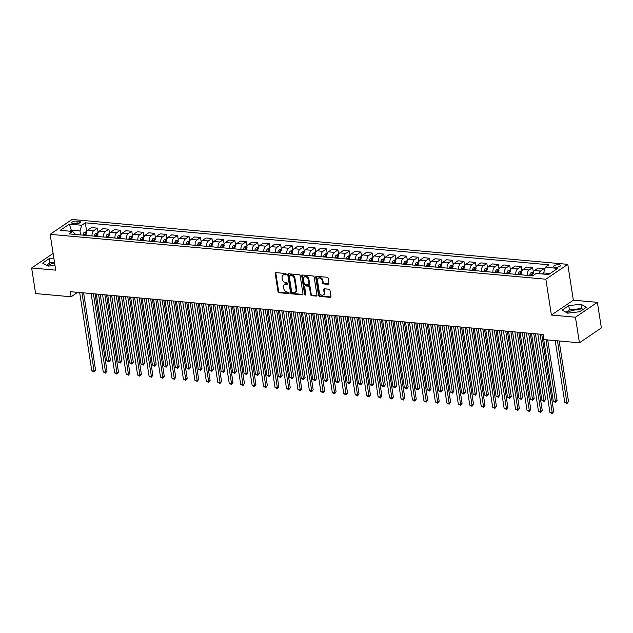 <?xml version="1.0" encoding="UTF-8"?>
<svg xmlns="http://www.w3.org/2000/svg" width="633" height="633" viewBox="0 0 633 633"><rect width="100%" height="100%" fill="white"/><g stroke="black" fill="none" stroke-linecap="round" stroke-linejoin="round"><path stroke-width="0.95" d="M286.258 274.255A0.76 0.578 -124.1 0 0 285.515 273.496L275.964 272.625A1.084 0.823 -124.1 0 0 275.22 273.551L278.022 291.639A1.084 0.823 -124.1 0 0 279.074 292.723L288.632 293.585A0.76 0.578 -124.1 0 0 288.411 292.177L287.176 292.066A3.466 2.635 -124.1 0 1 283.798 288.593L283.568 287.089A3.466 2.635 -124.1 0 1 284.502 284.478A3.466 2.635 -124.1 0 1 285.942 284.13L287.184 284.241A0.76 0.578 -124.1 0 0 286.963 282.84L285.728 282.722A3.466 2.635 -124.1 0 1 282.35 279.248L282.12 277.745A3.466 2.635 -124.1 0 1 283.054 275.133A3.466 2.635 -124.1 0 1 284.502 274.785L285.736 274.896A0.76 0.578 -124.1 0 0 286.258 274.255M581.901 310.32A8.601 2.951 -8.8 0 0 579.567 309.853A8.601 2.951 -8.8 0 0 567.128 312.868M558.979 264.689A3.529 1.211 -8.8 0 0 555.331 265.156A3.529 1.211 -8.8 0 0 553.59 266.517A3.529 1.211 -8.8 0 0 555.181 267.261A3.529 1.211 -8.8 0 0 558.828 266.794A3.529 1.211 -8.8 0 0 560.569 265.433A3.529 1.211 -8.8 0 0 558.979 264.689M47.61 265.828A8.601 2.951 171.2 0 1 54.604 263.091M328.187 284.344A1.084 0.823 -124.1 0 0 328.931 283.418L328.147 278.346A1.084 0.823 -124.1 0 0 327.095 277.254L316.476 276.297A1.084 0.823 -124.1 0 0 315.732 277.222L318.534 295.302A1.084 0.823 -124.1 0 0 319.594 296.394L330.204 297.352A1.084 0.823 -124.1 0 0 330.948 296.426L329.999 290.302A1.084 0.823 -124.1 0 0 328.946 289.21L324.405 288.798A1.084 0.823 -124.1 0 0 323.661 289.724L324.128 292.762A2.896 2.2 -124.1 0 1 323.344 294.946A2.896 2.2 -124.1 0 1 320.915 294.788A2.896 2.2 -124.1 0 1 319.317 292.327L317.473 280.419A2.896 2.2 -124.1 0 1 318.257 278.243A2.896 2.2 -124.1 0 1 320.686 278.393A2.896 2.2 -124.1 0 1 322.284 280.862L322.593 282.84A1.084 0.823 -124.1 0 0 323.645 283.932L328.187 284.344L328.78 283.94A1.084 0.823 -124.1 0 0 328.875 283.94M551.398 315.044L575.452 317.22L579.417 342.809L601.35 327.941L597.386 302.352L573.34 300.177L567.793 264.349L545.852 279.216L551.398 315.044L573.34 300.177M53.117 253.437L31.65 267.981L55.704 270.156L50.157 234.329L545.852 279.216M31.65 267.981L35.614 293.57L71.118 296.782L77.685 292.335M579.417 342.809L543.905 339.597L543.114 334.477L70.326 291.671L71.118 296.782M300.177 275.814A1.084 0.823 -124.1 0 0 299.124 274.722L288.506 273.765A1.084 0.823 -124.1 0 0 287.762 274.682L290.563 292.77A1.084 0.823 -124.1 0 0 291.623 293.854L302.234 294.82A1.084 0.823 -124.1 0 0 302.978 293.894L300.177 275.814M302.495 275.031L313.106 275.988A1.084 0.823 -124.1 0 1 314.158 277.08L316.959 295.16A1.084 0.823 -124.1 0 1 316.215 296.086L311.673 295.674A1.084 0.823 -124.1 0 1 310.621 294.59L309.482 287.255A1.084 0.823 -124.1 0 0 308.429 286.163L305.415 285.894A1.084 0.823 -124.1 0 0 304.671 286.82L305.858 294.456A0.76 0.578 -124.1 0 1 304.6 294.337L301.751 275.956A1.084 0.823 -124.1 0 1 302.495 275.031M73.199 223.576L75.208 223.758A3.418 1.171 -8.8 0 0 78.745 223.307A3.418 1.171 -8.8 0 0 80.431 221.985A3.418 1.171 -8.8 0 0 78.888 221.265L76.87 221.083A3.418 1.171 -8.8 0 0 73.341 221.534A3.418 1.171 -8.8 0 0 71.656 222.848A3.418 1.171 -8.8 0 0 73.199 223.576M567.793 264.349L72.091 219.461L50.157 234.329M75.683 234.479L72.589 231.441L69.005 233.878L532.638 275.853L536.222 273.424L548.589 274.548L557.72 268.36L545.353 267.237L548.938 264.808L85.313 222.824L81.72 225.253L79.987 230.958L80.597 234.922M72.589 231.441L60.222 230.325L69.353 224.137L81.72 225.253M575.452 317.22L597.386 302.352M71.466 231.346L71.284 230.167L69.78 231.187M79.987 230.958L71.284 230.167L69.353 224.137M550.093 273.527L543.612 272.942L543.794 274.113M86.674 231.638L85.313 222.824M98.131 232.675L97.427 228.165L91.476 227.619L87.884 230.056A4.407 2.429 95.2 0 0 86.104 235.421M109.58 233.712L108.884 229.201L102.926 228.655L99.341 231.092A4.407 2.429 95.2 0 0 97.561 236.457M121.038 234.748L120.333 230.238L114.383 229.7L110.791 232.129A4.407 2.429 95.2 0 0 109.011 237.502M132.487 235.785L131.791 231.274L125.832 230.736L122.248 233.166A4.407 2.429 95.2 0 0 120.468 238.538M143.944 236.821L143.24 232.311L137.29 231.773L133.698 234.202A4.407 2.429 95.2 0 0 131.917 239.575M155.394 237.858L154.697 233.348L148.739 232.809L145.155 235.239A4.407 2.429 95.2 0 0 143.374 240.611M166.851 238.902L166.147 234.384L160.196 233.846L156.604 236.275A4.407 2.429 95.2 0 0 154.824 241.648M178.3 239.939L177.604 235.421L171.646 234.883L168.061 237.312A4.407 2.429 95.2 0 0 166.281 242.684M189.758 240.975L189.053 236.457L183.103 235.919L179.511 238.348A4.407 2.429 95.2 0 0 177.731 243.721M201.207 242.012L200.511 237.494L194.553 236.956L190.968 239.385A4.407 2.429 95.2 0 0 189.188 244.757M212.664 243.048L211.96 238.53L206.01 237.992L202.418 240.421A4.407 2.429 95.2 0 0 200.637 245.794M224.114 244.085L223.417 239.567L217.459 239.029L213.875 241.458A4.407 2.429 95.2 0 0 212.095 246.83M235.571 245.121L234.867 240.603L228.917 240.065L225.324 242.494A4.407 2.429 95.2 0 0 223.544 247.867M247.02 246.158L246.324 241.64L240.366 241.102L236.782 243.539A4.407 2.429 95.2 0 0 235.001 248.904M258.478 247.194L257.773 242.684L251.823 242.138L248.231 244.575A4.407 2.429 95.2 0 0 246.451 249.94M269.927 248.231L269.231 243.721L263.273 243.175L259.688 245.612A4.407 2.429 95.2 0 0 257.908 250.977M281.384 249.267L280.68 244.757L274.722 244.219L271.138 246.648A4.407 2.429 95.2 0 0 269.357 252.021M292.834 250.304L292.137 245.794L286.179 245.256L282.595 247.685A4.407 2.429 95.2 0 0 280.815 253.058M304.291 251.341L303.587 246.83L297.629 246.292L294.044 248.722A4.407 2.429 95.2 0 0 292.264 254.094M315.74 252.377L315.044 247.867L309.086 247.329L305.502 249.758A4.407 2.429 95.2 0 0 303.721 255.131M326.873 254.316L324.832 254.134L327.174 253.453L326.493 248.904L320.535 248.365L316.951 250.795A4.407 2.429 95.2 0 0 315.171 256.167M338.647 254.458L337.951 249.94L331.993 249.402L328.408 251.831A4.407 2.429 95.2 0 0 326.628 257.204M350.096 255.495L349.4 250.977L343.442 250.439L339.858 252.868A4.407 2.429 95.2 0 0 338.077 258.24M361.554 256.531L360.857 252.013L354.899 251.475L351.315 253.904A4.407 2.429 95.2 0 0 349.535 259.277M373.003 257.568L372.307 253.05L366.349 252.512L362.764 254.941A4.407 2.429 95.2 0 0 360.984 260.313M384.46 258.604L383.764 254.086L377.806 253.548L374.222 255.977A4.407 2.429 95.2 0 0 372.441 261.35M395.91 259.641L395.214 255.123L389.255 254.585L385.671 257.014A4.407 2.429 95.2 0 0 383.891 262.386M407.367 260.677L406.671 256.159L400.713 255.621L397.128 258.058A4.407 2.429 95.2 0 0 395.348 263.423M418.817 261.714L418.12 257.204L412.162 256.658L408.578 259.095A4.407 2.429 95.2 0 0 406.797 264.459M430.274 262.75L429.578 258.24L423.619 257.694L420.035 260.131A4.407 2.429 95.2 0 0 418.255 265.496M441.723 263.787L441.027 259.277L435.069 258.739L431.484 261.168A4.407 2.429 95.2 0 0 429.704 266.533M453.181 264.823L452.484 260.313L446.526 259.775L442.942 262.204A4.407 2.429 95.2 0 0 441.161 267.577M464.63 265.86L463.934 261.35L457.975 260.812L454.391 263.241A4.407 2.429 95.2 0 0 452.611 268.614M476.087 266.897L475.391 262.386L469.433 261.848L465.848 264.277A4.407 2.429 95.2 0 0 464.068 269.65M487.22 268.835L485.179 268.653L487.521 267.973L486.84 263.423L480.882 262.885L477.298 265.314A4.407 2.429 95.2 0 0 475.518 270.687M498.994 268.978L498.298 264.459L492.339 263.921L488.755 266.351A4.407 2.429 95.2 0 0 486.975 271.723M510.443 270.014L509.747 265.496L503.789 264.958L500.205 267.387A4.407 2.429 95.2 0 0 498.424 272.76M521.901 271.051L521.204 266.533L515.246 265.995L511.662 268.424A4.407 2.429 95.2 0 0 509.881 273.796M533.35 272.087L532.654 267.569L526.696 267.031L523.111 269.46A4.407 2.429 95.2 0 0 521.331 274.833M544.388 270.41L544.111 268.606L538.153 268.068L534.568 270.497A4.407 2.429 95.2 0 0 532.772 275.766M97.427 228.165L93.842 230.594A4.407 2.429 95.2 0 0 92.062 235.967M108.884 229.201L105.292 231.631A4.407 2.429 95.2 0 0 103.511 237.003M120.333 230.238L116.749 232.667A4.407 2.429 95.2 0 0 114.969 238.04M131.791 231.274L128.198 233.704A4.407 2.429 95.2 0 0 126.418 239.076M143.24 232.311L139.656 234.74A4.407 2.429 95.2 0 0 137.875 240.113M154.697 233.348L151.105 235.777A4.407 2.429 95.2 0 0 149.325 241.149M166.147 234.384L162.562 236.813A4.407 2.429 95.2 0 0 160.782 242.186M177.604 235.421L174.012 237.85A4.407 2.429 95.2 0 0 172.231 243.222M189.053 236.457L185.469 238.886A4.407 2.429 95.2 0 0 183.689 244.259M200.511 237.494L196.918 239.923A4.407 2.429 95.2 0 0 195.138 245.295M211.96 238.53L208.376 240.959A4.407 2.429 95.2 0 0 206.595 246.332M223.417 239.567L219.825 242.004A4.407 2.429 95.2 0 0 218.045 247.368M234.867 240.603L231.282 243.04A4.407 2.429 95.2 0 0 229.502 248.405M246.324 241.64L242.732 244.077A4.407 2.429 95.2 0 0 240.951 249.442M257.773 242.684L254.189 245.113A4.407 2.429 95.2 0 0 252.409 250.486M269.231 243.721L265.638 246.15A4.407 2.429 95.2 0 0 263.858 251.523M280.68 244.757L277.096 247.186A4.407 2.429 95.2 0 0 275.315 252.559M292.137 245.794L288.545 248.223A4.407 2.429 95.2 0 0 286.765 253.596M303.587 246.83L300.002 249.26A4.407 2.429 95.2 0 0 298.222 254.632M315.044 247.867L311.452 250.296A4.407 2.429 95.2 0 0 309.672 255.669M326.493 248.904L322.909 251.333A4.407 2.429 95.2 0 0 321.129 256.705M337.951 249.94L334.359 252.369A4.407 2.429 95.2 0 0 332.578 257.742M349.4 250.977L345.816 253.406A4.407 2.429 95.2 0 0 344.036 258.778M360.857 252.013L357.265 254.442A4.407 2.429 95.2 0 0 355.485 259.815M372.307 253.05L368.723 255.479A4.407 2.429 95.2 0 0 366.942 260.851M383.764 254.086L380.172 256.523A4.407 2.429 95.2 0 0 378.392 261.888M395.214 255.123L391.629 257.56A4.407 2.429 95.2 0 0 389.849 262.924M406.671 256.159L403.079 258.596A4.407 2.429 95.2 0 0 401.298 263.961M418.12 257.204L414.536 259.633A4.407 2.429 95.2 0 0 412.756 265.005M429.578 258.24L425.985 260.669A4.407 2.429 95.2 0 0 424.205 266.042M441.027 259.277L437.443 261.706A4.407 2.429 95.2 0 0 435.662 267.079M452.484 260.313L448.892 262.742A4.407 2.429 95.2 0 0 447.112 268.115M463.934 261.35L460.349 263.779A4.407 2.429 95.2 0 0 458.569 269.152M475.391 262.386L471.799 264.816A4.407 2.429 95.2 0 0 470.018 270.188M486.84 263.423L483.256 265.852A4.407 2.429 95.2 0 0 481.476 271.225M498.298 264.459L494.705 266.889A4.407 2.429 95.2 0 0 492.925 272.261M509.747 265.496L506.163 267.925A4.407 2.429 95.2 0 0 504.382 273.298M521.204 266.533L517.612 268.962A4.407 2.429 95.2 0 0 515.832 274.334M532.654 267.569L529.069 269.998A4.407 2.429 95.2 0 0 527.289 275.371M544.111 268.606L540.519 271.043A4.407 2.429 95.2 0 0 538.944 273.67M543.612 272.942L545.353 267.237M53.829 258.058L49.216 258.604L42.617 263.083L48.155 266.121L54.952 265.322M586.427 307.25L580.888 304.212L568.743 305.652L562.136 310.13L567.674 313.169L579.82 311.729L586.427 307.25M54.493 262.363L49.888 262.909L46.486 265.211M49.888 262.909L49.216 258.604M583.215 309.426L581.553 308.508L569.407 309.948L566.005 312.251M569.407 309.948L568.743 305.652M581.553 308.508L580.888 304.212M286.258 274.493L285.095 274.382A3.466 2.635 -124.1 0 0 283.647 274.73L283.054 275.133M284.502 284.478L285.095 284.075A3.466 2.635 -124.1 0 1 286.535 283.726L287.699 283.837M275.869 272.625A1.084 0.823 -124.1 0 0 275.814 273.147L278.615 291.235A1.084 0.823 -124.1 0 0 279.667 292.319L289.146 293.182M288.411 273.757A1.084 0.823 -124.1 0 0 288.355 274.287L291.156 292.367A1.084 0.823 -124.1 0 0 292.209 293.459L302.827 294.416A1.084 0.823 -124.1 0 0 302.922 294.416M289.716 275.26A0.76 0.578 -124.1 0 0 289.194 275.909L291.655 291.781A0.76 0.578 -124.1 0 0 292.391 292.541L293.696 292.66A3.466 2.635 -124.1 0 0 295.144 292.311A3.466 2.635 -124.1 0 0 296.078 289.7L294.392 278.852A3.466 2.635 -124.1 0 0 291.022 275.379L289.716 275.26L290.31 274.857A0.76 0.578 -124.1 0 0 289.993 274.936L289.4 275.339M295.144 292.311L295.73 291.908A3.466 2.635 -124.1 0 0 296.671 289.305L296.078 289.7M290.31 274.857L291.615 274.975A3.466 2.635 -124.1 0 1 294.986 278.449L296.671 289.305M304.964 286.005L305.557 285.602A1.084 0.823 -124.1 0 1 306.008 285.491L309.023 285.768A1.084 0.823 -124.1 0 1 310.075 286.852L311.214 294.187A1.084 0.823 -124.1 0 0 312.267 295.271L316.809 295.682A1.084 0.823 -124.1 0 0 316.904 295.69M302.4 275.023A1.084 0.823 -124.1 0 0 302.345 275.553L305.193 293.941A0.76 0.578 -124.1 0 0 305.858 294.685M308.311 279.644A2.896 2.2 -124.1 0 0 306.704 277.183A2.896 2.2 -124.1 0 0 304.275 277.025A2.896 2.2 -124.1 0 0 303.492 279.208L304.141 283.402A1.084 0.823 -124.1 0 0 305.201 284.486L308.216 284.763A1.084 0.823 -124.1 0 0 308.959 283.837L308.311 279.644L308.896 279.24A2.896 2.2 -124.1 0 0 307.298 276.779A2.896 2.2 -124.1 0 0 304.869 276.629L304.275 277.025M308.667 284.652L309.26 284.249A1.084 0.823 -124.1 0 0 309.553 283.434L308.959 283.837M308.896 279.24L309.553 283.434M318.257 278.243L318.85 277.84A2.896 2.2 -124.1 0 1 321.279 277.998A2.896 2.2 -124.1 0 1 322.877 280.459L323.186 282.445A1.084 0.823 -124.1 0 0 324.238 283.529L328.78 283.94M323.344 294.946L323.938 294.543A2.896 2.2 -124.1 0 0 324.721 292.359L324.128 292.762M324.31 288.798A1.084 0.823 -124.1 0 0 324.246 289.321L324.721 292.359M316.381 276.297A1.084 0.823 -124.1 0 0 316.326 276.819L319.127 294.899A1.084 0.823 -124.1 0 0 320.179 295.991L330.798 296.948A1.084 0.823 -124.1 0 0 330.893 296.956M86.658 231.678L84.26 232.374A2.92 1.614 95.2 0 0 83.168 234.463L83.042 235.144M96.271 294.021L106.621 360.834L108.908 361.039L110.387 360.035L100.228 294.377M86.674 233.055L85.574 232.96A2.92 1.614 95.2 0 0 84.909 234.621L84.782 235.302M85.582 235.373L85.661 234.914A1.488 0.823 -84.8 0 1 85.803 234.432L85.574 232.96M85.882 235.405L86.009 234.724A2.92 1.614 -84.8 0 1 86.072 234.424M110.387 360.035L108.868 362.005L98.566 294.226M108.868 362.005L106.621 360.834M81.958 292.723L94.088 371.088L91.793 370.875L79.663 292.517M83.619 292.873L95.567 370.083L94.088 371.088L94.048 372.054L91.793 370.875M95.567 370.083L94.048 372.054M98.107 232.715L95.71 233.411A2.92 1.614 95.2 0 0 94.618 235.508L94.499 236.18M107.729 295.057L118.07 361.87L120.365 362.076L121.845 361.071L111.677 295.413M98.131 234.091L97.031 233.996A2.92 1.614 95.2 0 0 96.358 235.658L96.24 236.338M97.031 236.41L97.118 235.959A1.488 0.823 -84.8 0 1 97.253 235.468L97.031 233.996M97.34 236.441L97.458 235.761A2.92 1.614 -84.8 0 1 97.522 235.46M121.845 361.071L120.325 363.041L110.015 295.263M120.325 363.041L118.07 361.87M109.564 233.751L107.167 234.447A2.92 1.614 95.2 0 0 106.075 236.544L105.948 237.217M119.178 296.094L129.528 362.907L131.814 363.113L133.294 362.108L123.134 296.45M109.58 235.128L108.48 235.033A2.92 1.614 95.2 0 0 107.816 236.702L107.689 237.375M108.488 237.454L108.567 236.995A1.488 0.823 -84.8 0 1 108.71 236.505L108.48 235.033M108.789 237.478L108.916 236.797A2.92 1.614 -84.8 0 1 108.979 236.497M133.294 362.108L131.775 364.078L121.473 296.299M131.775 364.078L129.528 362.907M121.014 234.788L118.616 235.484A2.92 1.614 95.2 0 0 117.524 237.581L117.406 238.261M130.635 297.13L140.977 363.943L143.272 364.149L144.751 363.144L134.584 297.486M121.038 236.172L119.938 236.069A2.92 1.614 95.2 0 0 119.265 237.739L119.146 238.412M119.938 238.491L120.025 238.032A1.488 0.823 -84.8 0 1 120.159 237.541L119.938 236.069M120.246 238.514L120.365 237.834A2.92 1.614 -84.8 0 1 120.428 237.533M144.751 363.144L143.232 365.114L132.922 297.336M143.232 365.114L140.977 363.943M93.407 293.759L105.537 372.125L103.25 371.911L91.12 293.554M95.069 293.91L107.024 371.12L105.537 372.125L105.505 373.09L103.25 371.911M107.024 371.12L105.505 373.09M104.864 294.796L116.994 373.161L114.7 372.948L102.57 294.59M106.526 294.946L118.474 372.157L116.994 373.161L116.955 374.127L114.7 372.948M118.474 372.157L116.955 374.127M116.314 295.833L128.444 374.198L126.157 373.992L114.027 295.627M117.975 295.983L129.931 373.193L128.444 374.198L128.412 375.163L126.157 373.992M129.931 373.193L128.412 375.163M132.471 235.824L130.074 236.52A2.92 1.614 95.2 0 0 128.982 238.617L128.855 239.298M142.085 298.167L152.434 364.98L154.721 365.186L156.201 364.181L146.041 298.523M132.487 237.209L131.387 237.106A2.92 1.614 95.2 0 0 130.722 238.776L130.596 239.456M131.395 239.527L131.474 239.068A1.488 0.823 -84.8 0 1 131.617 238.578L131.387 237.106M131.696 239.551L131.814 238.87A2.92 1.614 -84.8 0 1 131.886 238.57M156.201 364.181L154.681 366.151L144.379 298.372M154.681 366.151L152.434 364.98M127.771 296.869L139.901 375.234L137.606 375.029L125.476 296.663M129.433 297.019L141.381 374.23L139.901 375.234L139.861 376.2L137.606 375.029M141.381 374.23L139.861 376.2M143.92 236.861L141.523 237.557A2.92 1.614 95.2 0 0 140.431 239.654L140.312 240.334M153.542 299.203L163.884 366.016L166.178 366.222L167.658 365.217L157.49 299.559M143.944 238.245L142.844 238.143A2.92 1.614 95.2 0 0 142.172 239.812L142.053 240.493M142.844 240.564L142.931 240.105A1.488 0.823 -84.8 0 1 143.066 239.614L142.844 238.143M143.153 240.587L143.272 239.907A2.92 1.614 -84.8 0 1 143.335 239.606M167.658 365.217L166.139 367.195L155.829 299.409M166.139 367.195L163.884 366.016M155.378 237.897L152.98 238.594A2.92 1.614 95.2 0 0 151.888 240.69L151.762 241.371M164.991 300.24L175.341 367.053L177.628 367.259L179.107 366.254L168.948 300.596M155.394 239.282L154.294 239.179A2.92 1.614 95.2 0 0 153.629 240.849L153.502 241.529M154.302 241.6L154.381 241.141A1.488 0.823 -84.8 0 1 154.523 240.651L154.294 239.179M154.602 241.624L154.721 240.944A2.92 1.614 -84.8 0 1 154.792 240.643M179.107 366.254L177.588 368.232L167.286 300.446M177.588 368.232L175.341 367.053M166.827 238.942L164.43 239.63A2.92 1.614 95.2 0 0 163.338 241.727L163.219 242.407M176.449 301.276L186.79 368.089L189.085 368.295L190.565 367.29L180.397 301.632M166.851 240.318L165.751 240.216A2.92 1.614 95.2 0 0 165.078 241.885L164.96 242.566M165.751 242.637L165.838 242.178A1.488 0.823 -84.8 0 1 165.973 241.687L165.751 240.216M166.06 242.661L166.178 241.98A2.92 1.614 -84.8 0 1 166.242 241.679M190.565 367.29L189.045 369.268L178.735 301.482M189.045 369.268L186.79 368.089M178.284 239.978L175.887 240.667A2.92 1.614 95.2 0 0 174.787 242.763L174.668 243.444M187.898 302.313L198.248 369.126L200.534 369.34L202.014 368.335L191.854 302.669M178.3 241.355L177.2 241.252A2.92 1.614 95.2 0 0 176.536 242.922L176.409 243.602M177.208 243.673L177.287 243.214A1.488 0.823 -84.8 0 1 177.43 242.724L177.2 241.252M177.509 243.697L177.628 243.025A2.92 1.614 -84.8 0 1 177.699 242.716M202.014 368.335L200.495 370.305L190.193 302.519M200.495 370.305L198.248 369.126M189.734 241.015L187.336 241.703A2.92 1.614 95.2 0 0 186.244 243.8L186.126 244.48M199.355 303.349L209.697 370.163L211.992 370.376L213.471 369.371L203.304 303.705M189.758 242.392L188.658 242.289A2.92 1.614 95.2 0 0 187.985 243.958L187.866 244.639M188.658 244.71L188.745 244.251A1.488 0.823 -84.8 0 1 188.879 243.76L188.658 242.289M188.966 244.734L189.085 244.061A2.92 1.614 -84.8 0 1 189.148 243.752M213.471 369.371L211.952 371.342L201.642 303.555M211.952 371.342L209.697 370.163M139.22 297.906L151.35 376.271L149.064 376.065L136.934 297.7M140.882 298.056L152.838 375.266L151.35 376.271L151.319 377.236L149.064 376.065M152.838 375.266L151.319 377.236M150.678 298.942L162.808 377.308L160.513 377.102L148.383 298.736M152.339 299.093L164.287 376.303L162.808 377.308L162.768 378.273L160.513 377.102M164.287 376.303L162.768 378.273M162.127 299.979L174.257 378.344L171.97 378.138L159.84 299.773M163.789 300.129L175.745 377.339L174.257 378.344L174.225 379.309L171.97 378.138M175.745 377.339L174.225 379.309M173.584 301.015L185.714 379.381L183.42 379.175L171.29 300.81M175.246 301.166L187.194 378.376L185.714 379.381L185.675 380.346L183.42 379.175M187.194 378.376L185.675 380.346M185.034 302.052L197.164 380.417L194.877 380.211L182.747 301.846M186.695 302.202L198.651 379.412L197.164 380.417L197.132 381.382L194.877 380.211M198.651 379.412L197.132 381.382M201.191 242.051L198.794 242.74A2.92 1.614 95.2 0 0 197.694 244.836L197.575 245.517M210.805 304.386L221.154 371.199L223.441 371.413L224.921 370.408L214.761 304.75M201.207 243.428L200.107 243.325A2.92 1.614 95.2 0 0 199.442 244.995L199.316 245.675M200.115 245.746L200.194 245.287A1.488 0.823 -84.8 0 1 200.337 244.805L200.107 243.325M200.416 245.778L200.534 245.098A2.92 1.614 -84.8 0 1 200.598 244.797M224.921 370.408L223.402 372.378L213.099 304.6M223.402 372.378L221.154 371.199M196.491 303.088L208.621 381.454L206.326 381.248L194.196 302.883M198.153 303.239L210.101 380.449L208.621 381.454L208.581 382.419L206.326 381.248M210.101 380.449L208.581 382.419M212.641 243.088L210.243 243.784A2.92 1.614 95.2 0 0 209.151 245.873L209.032 246.554M222.262 305.423L232.604 372.244L234.898 372.449L236.378 371.444L226.21 305.786M212.664 244.465L211.564 244.362A2.92 1.614 95.2 0 0 210.892 246.031L210.773 246.712M211.564 246.783L211.651 246.324A1.488 0.823 -84.8 0 1 211.786 245.841L211.564 244.362M211.873 246.815L211.992 246.134A2.92 1.614 -84.8 0 1 212.055 245.833M236.378 371.444L234.859 373.415L224.549 305.636M234.859 373.415L232.604 372.244M207.941 304.133L220.07 382.49L217.784 382.285L205.654 303.919M209.602 304.283L221.558 381.485L220.07 382.49L220.039 383.463L217.784 382.285M221.558 381.485L220.039 383.463M224.098 244.124L221.7 244.821A2.92 1.614 95.2 0 0 220.601 246.91L220.482 247.59M233.712 306.459L244.061 373.28L246.348 373.486L247.827 372.481L237.668 306.823M224.114 245.501L223.014 245.406A2.92 1.614 95.2 0 0 222.341 247.068L222.223 247.748M223.022 247.82L223.101 247.361A1.488 0.823 -84.8 0 1 223.243 246.878L223.014 245.406M223.322 247.851L223.441 247.171A2.92 1.614 -84.8 0 1 223.504 246.87M247.827 372.481L246.308 374.451L236.006 306.673M246.308 374.451L244.061 373.28M219.398 305.169L231.528 383.527L229.233 383.321L217.103 304.956M221.059 305.32L233.007 382.522L231.528 383.527L231.488 384.5L229.233 383.321M233.007 382.522L231.488 384.5M235.547 245.161L233.15 245.857A2.92 1.614 95.2 0 0 232.058 247.946L231.939 248.627M245.169 307.503L255.51 374.317L257.805 374.522L259.285 373.517L249.117 307.86M235.571 246.538L234.471 246.443A2.92 1.614 95.2 0 0 233.799 248.104L233.68 248.785M234.471 248.856L234.558 248.397A1.488 0.823 -84.8 0 1 234.693 247.914L234.471 246.443M234.78 248.888L234.898 248.207A2.92 1.614 -84.8 0 1 234.962 247.907M259.285 373.517L257.766 375.488L247.456 307.709M257.766 375.488L255.51 374.317M230.847 306.206L242.977 384.563L240.69 384.358L228.56 305.992M232.509 306.356L244.465 383.558L242.977 384.563L242.945 385.537L240.69 384.358M244.465 383.558L242.945 385.537M247.005 246.197L244.607 246.894A2.92 1.614 95.2 0 0 243.507 248.983L243.389 249.663M256.618 308.54L266.968 375.353L269.254 375.559L270.734 374.554L260.574 308.896M247.02 247.574L245.921 247.479A2.92 1.614 95.2 0 0 245.248 249.141L245.129 249.821M245.928 249.893L246.008 249.434A1.488 0.823 -84.8 0 1 246.15 248.951L245.921 247.479M246.229 249.924L246.348 249.244A2.92 1.614 -84.8 0 1 246.411 248.943M270.734 374.554L269.215 376.524L258.913 308.746M269.215 376.524L266.968 375.353M242.304 307.242L254.434 385.608L252.14 385.394L240.01 307.037M243.966 307.393L255.914 384.603L254.434 385.608L254.395 386.573L252.14 385.394M255.914 384.603L254.395 386.573M258.454 247.234L256.056 247.93A2.92 1.614 95.2 0 0 254.964 250.027L254.846 250.7M268.076 309.577L278.417 376.39L280.712 376.595L282.191 375.591L272.024 309.933M258.478 248.611L257.378 248.516A2.92 1.614 95.2 0 0 256.705 250.177L256.587 250.858M257.378 250.929L257.465 250.47A1.488 0.823 -84.8 0 1 257.599 249.988L257.378 248.516M257.686 250.961L257.805 250.28A2.92 1.614 -84.8 0 1 257.868 249.98M282.191 375.591L280.672 377.561L270.362 309.782M280.672 377.561L278.417 376.39M253.754 308.279L265.884 386.644L263.597 386.431L251.467 308.073M255.416 308.429L267.371 385.639L265.884 386.644L265.852 387.61L263.597 386.431M267.371 385.639L265.852 387.61M269.911 248.271L267.514 248.967A2.92 1.614 95.2 0 0 266.414 251.064L266.295 251.736M279.525 310.613L289.874 377.426L292.161 377.632L293.641 376.627L283.481 310.969M269.927 249.647L268.827 249.552A2.92 1.614 95.2 0 0 268.155 251.222L268.036 251.894M268.835 251.966L268.914 251.515A1.488 0.823 -84.8 0 1 269.057 251.024L268.827 249.552M269.136 251.997L269.254 251.317A2.92 1.614 -84.8 0 1 269.318 251.016M293.641 376.627L292.122 378.597L281.82 310.819M292.122 378.597L289.874 377.426M281.361 249.307L278.963 250.003A2.92 1.614 95.2 0 0 277.871 252.1L277.752 252.781M290.982 311.65L301.324 378.463L303.618 378.669L305.098 377.664L294.931 312.006M281.384 250.684L280.284 250.589A2.92 1.614 95.2 0 0 279.612 252.258L279.493 252.931M280.284 253.01L280.372 252.551A1.488 0.823 -84.8 0 1 280.506 252.061L280.284 250.589M280.593 253.034L280.712 252.353A2.92 1.614 -84.8 0 1 280.775 252.053M305.098 377.664L303.579 379.634L293.269 311.855M303.579 379.634L301.324 378.463M292.818 250.344L290.42 251.04A2.92 1.614 95.2 0 0 289.321 253.137L289.202 253.817M302.432 312.686L312.781 379.499L315.068 379.705L316.547 378.7L306.388 313.042M292.834 251.728L291.734 251.625A2.92 1.614 95.2 0 0 291.061 253.295L290.943 253.975M291.742 254.047L291.821 253.588A1.488 0.823 -84.8 0 1 291.963 253.097L291.734 251.625M292.042 254.07L292.161 253.39A2.92 1.614 -84.8 0 1 292.224 253.089M316.547 378.7L315.028 380.67L304.726 312.892M315.028 380.67L312.781 379.499M304.267 251.38L301.87 252.076A2.92 1.614 95.2 0 0 300.778 254.173L300.659 254.854M313.889 313.723L324.231 380.536L326.525 380.742L328.005 379.737L317.837 314.079M304.291 252.765L303.191 252.662A2.92 1.614 95.2 0 0 302.519 254.331L302.4 255.012M303.191 255.083L303.278 254.624A1.488 0.823 -84.8 0 1 303.413 254.134L303.191 252.662M303.5 255.107L303.618 254.426A2.92 1.614 -84.8 0 1 303.682 254.126M328.005 379.737L326.486 381.715L316.176 313.928M326.486 381.715L324.231 380.536M315.725 252.417L313.327 253.113A2.92 1.614 95.2 0 0 312.227 255.21L312.109 255.89M325.338 314.759L335.68 381.572L337.975 381.778L339.454 380.773L329.295 315.115M315.74 253.801L314.641 253.698A2.92 1.614 95.2 0 0 313.968 255.368L313.849 256.049M314.648 256.12L314.728 255.661A1.488 0.823 -84.8 0 1 314.87 255.17L314.641 253.698M314.949 256.143L315.068 255.463A2.92 1.614 -84.8 0 1 315.131 255.162M339.454 380.773L337.935 382.751L327.633 314.965M337.935 382.751L335.68 381.572M324.832 254.134L324.776 254.149A2.92 1.614 95.2 0 0 323.685 256.246L323.566 256.927M336.796 315.796L347.137 382.609L349.424 382.815L350.911 381.81L340.744 316.152M327.19 254.838L326.098 254.735A2.92 1.614 95.2 0 0 325.425 256.405L325.307 257.085M326.098 257.156L326.185 256.697A1.488 0.823 -84.8 0 1 326.319 256.207L326.098 254.735M326.406 257.18L326.525 256.5A2.92 1.614 -84.8 0 1 326.588 256.199M350.911 381.81L349.392 383.788L339.082 316.002M349.392 383.788L347.137 382.609M338.631 254.498L336.234 255.186A2.92 1.614 95.2 0 0 335.134 257.283L335.015 257.963M348.245 316.832L358.587 383.645L360.881 383.851L362.361 382.854L352.201 317.188M338.647 255.874L337.547 255.772A2.92 1.614 95.2 0 0 336.875 257.441L336.756 258.122M337.555 258.193L337.634 257.734A1.488 0.823 -84.8 0 1 337.777 257.243L337.547 255.772M337.856 258.217L337.975 257.544A2.92 1.614 -84.8 0 1 338.038 257.235M362.361 382.854L360.842 384.824L350.54 317.038M360.842 384.824L358.587 383.645M350.081 255.534L347.683 256.223A2.92 1.614 95.2 0 0 346.591 258.319L346.473 259M359.702 317.869L370.044 384.682L372.331 384.896L373.818 383.891L363.651 318.225M350.096 256.911L349.005 256.808A2.92 1.614 95.2 0 0 348.332 258.478L348.213 259.158M349.005 259.229L349.092 258.77A1.488 0.823 -84.8 0 1 349.226 258.28L349.005 256.808M349.313 259.253L349.432 258.581A2.92 1.614 -84.8 0 1 349.495 258.272M373.818 383.891L372.299 385.861L361.989 318.075M372.299 385.861L370.044 384.682M361.538 256.571L359.14 257.259A2.92 1.614 95.2 0 0 358.041 259.356L357.922 260.036M371.152 318.905L381.493 385.719L383.788 385.932L385.268 384.927L375.108 319.269M361.554 257.947L360.454 257.845A2.92 1.614 95.2 0 0 359.781 259.514L359.663 260.195M360.462 260.266L360.541 259.807A1.488 0.823 -84.8 0 1 360.683 259.324L360.454 257.845M360.763 260.298L360.881 259.617A2.92 1.614 -84.8 0 1 360.945 259.316M385.268 384.927L383.748 386.898L373.446 319.119M383.748 386.898L381.493 385.719M372.987 257.607L370.59 258.304A2.92 1.614 95.2 0 0 369.498 260.392L369.379 261.073M382.609 319.942L392.951 386.755L395.237 386.969L396.725 385.964L386.557 320.306M373.003 258.984L371.911 258.881A2.92 1.614 95.2 0 0 371.239 260.551L371.12 261.231M371.911 261.302L371.998 260.843A1.488 0.823 -84.8 0 1 372.133 260.361L371.911 258.881M372.22 261.334L372.339 260.654A2.92 1.614 -84.8 0 1 372.402 260.353M396.725 385.964L395.206 387.934L384.896 320.156M395.206 387.934L392.951 386.755M384.445 258.644L382.047 259.34A2.92 1.614 95.2 0 0 380.947 261.429L380.829 262.109M394.058 320.978L404.4 387.8L406.695 388.005L408.174 387L398.015 321.342M384.46 260.021L383.361 259.926A2.92 1.614 95.2 0 0 382.688 261.587L382.569 262.268M383.369 262.339L383.448 261.88A1.488 0.823 -84.8 0 1 383.59 261.397L383.361 259.926M383.669 262.371L383.788 261.69A2.92 1.614 -84.8 0 1 383.851 261.389M408.174 387L406.655 388.971L396.353 321.192M406.655 388.971L404.4 387.8M395.894 259.68L393.497 260.377A2.92 1.614 95.2 0 0 392.405 262.466L392.286 263.146M405.516 322.023L415.857 388.836L418.144 389.042L419.632 388.037L409.464 322.379M395.91 261.057L394.818 260.962A2.92 1.614 95.2 0 0 394.145 262.624L394.027 263.304M394.818 263.375L394.905 262.917A1.488 0.823 -84.8 0 1 395.039 262.434L394.818 260.962M395.119 263.407L395.245 262.727A2.92 1.614 -84.8 0 1 395.309 262.426M419.632 388.037L418.112 390.007L407.802 322.229M418.112 390.007L415.857 388.836M407.351 260.717L404.954 261.413A2.92 1.614 95.2 0 0 403.854 263.502L403.735 264.183M416.965 323.059L427.307 389.873L429.601 390.078L431.081 389.073L420.921 323.416M407.367 262.094L406.267 261.999A2.92 1.614 95.2 0 0 405.595 263.66L405.476 264.341M406.275 264.412L406.354 263.953A1.488 0.823 -84.8 0 1 406.497 263.47L406.267 261.999M406.576 264.444L406.695 263.763A2.92 1.614 -84.8 0 1 406.758 263.463M431.081 389.073L429.562 391.044L419.26 323.265M429.562 391.044L427.307 389.873M418.801 261.753L416.403 262.45A2.92 1.614 95.2 0 0 415.311 264.539L415.193 265.219M428.422 324.096L438.764 390.909L441.051 391.115L442.538 390.11L432.371 324.452M418.817 263.13L417.717 263.035A2.92 1.614 95.2 0 0 417.052 264.697L416.933 265.377M417.725 265.449L417.812 264.99A1.488 0.823 -84.8 0 1 417.946 264.507L417.717 263.035M418.025 265.48L418.152 264.8A2.92 1.614 -84.8 0 1 418.215 264.499M442.538 390.11L441.019 392.08L430.709 324.302M441.019 392.08L438.764 390.909M430.258 262.79L427.861 263.486A2.92 1.614 95.2 0 0 426.761 265.583L426.642 266.256M439.872 325.133L450.213 391.946L452.508 392.151L453.988 391.147L443.828 325.489M430.274 264.167L429.174 264.072A2.92 1.614 95.2 0 0 428.501 265.733L428.383 266.414M429.182 266.485L429.261 266.034A1.488 0.823 -84.8 0 1 429.403 265.543L429.174 264.072M429.483 266.517L429.601 265.836A2.92 1.614 -84.8 0 1 429.665 265.536M453.988 391.147L452.468 393.117L442.166 325.338M452.468 393.117L450.213 391.946M441.707 263.826L439.31 264.523A2.92 1.614 95.2 0 0 438.218 266.62L438.099 267.3M451.329 326.169L461.671 392.982L463.957 393.188L465.445 392.183L455.277 326.525M441.723 265.203L440.623 265.108A2.92 1.614 95.2 0 0 439.959 266.778L439.84 267.45M440.631 267.53L440.718 267.071A1.488 0.823 -84.8 0 1 440.853 266.58L440.623 265.108M440.932 267.553L441.059 266.873A2.92 1.614 -84.8 0 1 441.122 266.572M465.445 392.183L463.926 394.153L453.616 326.375M463.926 394.153L461.671 392.982M453.165 264.863L450.767 265.559A2.92 1.614 95.2 0 0 449.667 267.656L449.549 268.337M462.778 327.206L473.12 394.019L475.415 394.224L476.894 393.22L466.735 327.562M453.181 266.248L452.081 266.145A2.92 1.614 95.2 0 0 451.408 267.814L451.289 268.495M452.089 268.566L452.168 268.107A1.488 0.823 -84.8 0 1 452.31 267.617L452.081 266.145M452.389 268.59L452.508 267.909A2.92 1.614 -84.8 0 1 452.571 267.609M476.894 393.22L475.375 395.19L465.073 327.411M475.375 395.19L473.12 394.019M464.614 265.9L462.217 266.596A2.92 1.614 95.2 0 0 461.125 268.693L460.998 269.373M474.236 328.242L484.577 395.055L486.864 395.261L488.352 394.256L478.184 328.598M464.63 267.284L463.53 267.181A2.92 1.614 95.2 0 0 462.865 268.851L462.747 269.531M463.538 269.603L463.625 269.144A1.488 0.823 -84.8 0 1 463.76 268.653L463.53 267.181M463.839 269.626L463.965 268.946A2.92 1.614 -84.8 0 1 464.029 268.645M488.352 394.256L486.832 396.226L476.522 328.448M486.832 396.226L484.577 395.055M265.211 309.315L277.341 387.681L275.046 387.467L262.917 309.11M266.873 309.466L278.821 386.676L277.341 387.681L277.301 388.646L275.046 387.467M278.821 386.676L277.301 388.646M276.661 310.352L288.79 388.717L286.504 388.512L274.374 310.146M278.322 310.502L290.278 387.712L288.79 388.717L288.759 389.683L286.504 388.512M290.278 387.712L288.759 389.683M288.118 311.389L300.248 389.754L297.953 389.548L285.823 311.183M289.779 311.539L301.727 388.749L300.248 389.754L300.208 390.719L297.953 389.548M301.727 388.749L300.208 390.719M299.567 312.425L311.697 390.79L309.41 390.585L297.281 312.219M301.229 312.575L313.185 389.786L311.697 390.79L311.665 391.756L309.41 390.585M313.185 389.786L311.665 391.756M311.025 313.462L323.154 391.827L320.86 391.621L308.73 313.256M312.686 313.612L324.634 390.822L323.154 391.827L323.115 392.792L320.86 391.621M324.634 390.822L323.115 392.792M322.474 314.498L334.604 392.864L332.317 392.658L320.187 314.292M324.136 314.648L336.091 391.859L334.604 392.864L334.572 393.829L332.317 392.658M336.091 391.859L334.572 393.829M333.931 315.535L346.061 393.9L343.766 393.694L331.637 315.329M335.593 315.685L347.541 392.895L346.061 393.9L346.022 394.865L343.766 393.694M347.541 392.895L346.022 394.865M345.381 316.571L357.51 394.937L355.224 394.731L343.094 316.365M347.042 316.722L358.998 393.932L357.51 394.937L357.479 395.902L355.224 394.731M358.998 393.932L357.479 395.902M356.838 317.608L368.968 395.973L366.673 395.767L354.543 317.402M358.5 317.758L370.447 394.968L368.968 395.973L368.928 396.938L366.673 395.767M370.447 394.968L368.928 396.938M368.287 318.652L380.417 397.01L378.13 396.804L366.001 318.439M369.949 318.803L381.905 396.005L380.417 397.01L380.386 397.983L378.13 396.804M381.905 396.005L380.386 397.983M379.745 319.689L391.874 398.046L389.58 397.841L377.45 319.475M381.406 319.839L393.354 397.041L391.874 398.046L391.835 399.019L389.58 397.841M393.354 397.041L391.835 399.019M391.194 320.725L403.324 399.083L401.037 398.877L388.907 320.512M392.856 320.876L404.811 398.078L403.324 399.083L403.292 400.056L401.037 398.877M404.811 398.078L403.292 400.056M402.651 321.762L414.781 400.127L412.487 399.914L400.357 321.556M404.313 321.912L416.261 399.122L414.781 400.127L414.742 401.093L412.487 399.914M416.261 399.122L414.742 401.093M414.101 322.798L426.231 401.164L423.944 400.95L411.814 322.593M415.762 322.949L427.718 400.159L426.231 401.164L426.199 402.129L423.944 400.95M427.718 400.159L426.199 402.129M425.558 323.835L437.688 402.2L435.393 401.987L423.263 323.629M427.22 323.985L439.167 401.195L437.688 402.2L437.648 403.166L435.393 401.987M439.167 401.195L437.648 403.166M437.007 324.871L449.137 403.237L446.851 403.031L434.721 324.666M438.669 325.022L450.625 402.232L449.137 403.237L449.106 404.202L446.851 403.031M450.625 402.232L449.106 404.202M448.465 325.908L460.595 404.273L458.3 404.068L446.17 325.702M450.118 326.058L462.074 403.268L460.595 404.273L460.555 405.239L458.3 404.068M462.074 403.268L460.555 405.239M459.914 326.945L472.044 405.31L469.757 405.104L457.627 326.739M461.576 327.095L473.531 404.305L472.044 405.31L472.012 406.275L469.757 405.104M473.531 404.305L472.012 406.275M476.071 266.936L473.674 267.632A2.92 1.614 95.2 0 0 472.574 269.729L472.455 270.41M485.685 329.279L496.027 396.092L498.321 396.298L499.801 395.293L489.641 329.635M476.087 268.321L474.987 268.218A2.92 1.614 95.2 0 0 474.315 269.887L474.196 270.568M474.995 270.639L475.074 270.18A1.488 0.823 -84.8 0 1 475.217 269.69L474.987 268.218M475.296 270.663L475.415 269.982A2.92 1.614 -84.8 0 1 475.478 269.682M499.801 395.293L498.282 397.271L487.98 329.484M498.282 397.271L496.027 396.092M471.371 327.981L483.501 406.346L481.207 406.141L469.077 327.775M473.025 328.131L484.981 405.342L483.501 406.346L483.462 407.312L481.207 406.141M484.981 405.342L483.462 407.312M485.179 268.653L485.123 268.669A2.92 1.614 95.2 0 0 484.031 270.766L483.905 271.446M497.142 330.315L507.484 397.128L509.771 397.334L511.258 396.329L501.091 330.671M487.537 269.357L486.437 269.254A2.92 1.614 95.2 0 0 485.772 270.924L485.646 271.604M486.445 271.676L486.532 271.217A1.488 0.823 -84.8 0 1 486.666 270.726L486.437 269.254M486.745 271.699L486.872 271.019A2.92 1.614 -84.8 0 1 486.935 270.718M511.258 396.329L509.739 398.307L499.429 330.521M509.739 398.307L507.484 397.128M482.821 329.018L494.951 407.383L492.664 407.177L480.534 328.812M484.482 329.168L496.438 406.378L494.951 407.383L494.919 408.348L492.664 407.177M496.438 406.378L494.919 408.348M498.978 269.017L496.581 269.705A2.92 1.614 95.2 0 0 495.481 271.802L495.362 272.483M508.592 331.352L518.933 398.165L521.228 398.371L522.708 397.374L512.548 331.708M498.994 270.394L497.894 270.291A2.92 1.614 95.2 0 0 497.221 271.961L497.103 272.641M497.902 272.712L497.981 272.253A1.488 0.823 -84.8 0 1 498.124 271.763L497.894 270.291M498.203 272.736L498.321 272.055A2.92 1.614 -84.8 0 1 498.385 271.755M522.708 397.374L521.188 399.344L510.886 331.557M521.188 399.344L518.933 398.165M494.278 330.054L506.408 408.42L504.113 408.214L491.983 329.848M495.932 330.204L507.888 407.415L506.408 408.42L506.368 409.385L504.113 408.214M507.888 407.415L506.368 409.385M510.427 270.054L508.03 270.742A2.92 1.614 95.2 0 0 506.938 272.839L506.811 273.519M520.049 332.388L530.391 399.201L532.677 399.415L534.165 398.41L523.997 332.744M510.443 271.43L509.343 271.328A2.92 1.614 95.2 0 0 508.679 272.997L508.552 273.678M509.351 273.749L509.438 273.29A1.488 0.823 -84.8 0 1 509.573 272.799L509.343 271.328M509.652 273.772L509.779 273.1A2.92 1.614 -84.8 0 1 509.842 272.791M534.165 398.41L532.646 400.38L522.336 332.594M532.646 400.38L530.391 399.201M505.727 331.091L517.857 409.456L515.571 409.25L503.441 330.885M507.389 331.241L519.345 408.451L517.857 409.456L517.826 410.421L515.571 409.25M519.345 408.451L517.826 410.421M521.885 271.09L519.487 271.779A2.92 1.614 95.2 0 0 518.387 273.875L518.269 274.556M531.498 333.425L541.84 400.238L544.135 400.452L545.614 399.447L535.455 333.781M521.901 272.467L520.801 272.364A2.92 1.614 95.2 0 0 520.128 274.034L520.01 274.714M520.809 274.785L520.888 274.326A1.488 0.823 -84.8 0 1 521.03 273.844L520.801 272.364M521.109 274.817L521.228 274.136A2.92 1.614 -84.8 0 1 521.291 273.828M545.614 399.447L544.095 401.417L533.793 333.631M544.095 401.417L541.84 400.238M517.185 332.127L529.315 410.493L527.02 410.287L514.89 331.921M518.838 332.278L530.794 409.488L529.315 410.493L529.275 411.458L527.02 410.287M530.794 409.488L529.275 411.458M533.334 272.127L530.937 272.823A2.92 1.614 95.2 0 0 529.845 274.912L529.718 275.592M542.956 334.461L553.297 401.275L555.584 401.488L557.072 400.483L547.695 339.937M533.35 273.503L532.25 273.401A2.92 1.614 95.2 0 0 531.585 275.07L531.459 275.751M532.258 275.822L532.345 275.363A1.488 0.823 -84.8 0 1 532.48 274.88L532.25 273.401M532.559 275.853L532.685 275.173A2.92 1.614 -84.8 0 1 532.749 274.872M557.072 400.483L555.552 402.453L546.034 339.786M555.552 402.453L553.297 401.275M528.634 333.164L540.764 411.529L538.477 411.323L526.347 332.958M530.296 333.314L542.252 410.524L540.764 411.529L540.732 412.502L538.477 411.323M542.252 410.524L540.732 412.502M543.692 273.409L542.394 273.86A2.92 1.614 95.2 0 0 542.252 273.97M555.196 340.617L564.747 402.319L567.041 402.525L568.521 401.52L559.153 340.973M568.521 401.52L567.002 403.49L557.491 340.823M567.002 403.49L564.747 402.319M540.091 334.208L552.221 412.566L549.927 412.36L537.797 333.995M541.745 334.359L553.701 411.561L552.221 412.566L552.182 413.539L549.927 412.36M553.701 411.561L552.182 413.539M93.842 230.594L87.884 230.056M105.292 231.631L99.341 231.092M116.749 232.667L110.791 232.129M128.198 233.704L122.248 233.166M139.656 234.74L133.698 234.202M151.105 235.777L145.155 235.239M162.562 236.813L156.604 236.275M174.012 237.85L168.061 237.312M185.469 238.886L179.511 238.348M196.918 239.923L190.968 239.385M208.376 240.959L202.418 240.421M219.825 242.004L213.875 241.458M231.282 243.04L225.324 242.494M242.732 244.077L236.782 243.539M254.189 245.113L248.231 244.575M265.638 246.15L259.688 245.612M277.096 247.186L271.138 246.648M288.545 248.223L282.595 247.685M300.002 249.26L294.044 248.722M311.452 250.296L305.502 249.758M322.909 251.333L316.951 250.795M334.359 252.369L328.408 251.831M345.816 253.406L339.858 252.868M357.265 254.442L351.315 253.904M368.723 255.479L362.764 254.941M380.172 256.523L374.222 255.977M391.629 257.56L385.671 257.014M403.079 258.596L397.128 258.058M414.536 259.633L408.578 259.095M425.985 260.669L420.035 260.131M437.443 261.706L431.484 261.168M448.892 262.742L442.942 262.204M460.349 263.779L454.391 263.241M471.799 264.816L465.848 264.277M483.256 265.852L477.298 265.314M494.705 266.889L488.755 266.351M506.163 267.925L500.205 267.387M517.612 268.962L511.662 268.424M529.069 269.998L523.111 269.46M540.519 271.043L534.568 270.497M77.273 223.663L76.87 221.083M79.18 223.14L78.888 221.265M285.095 274.382L284.502 274.785M287.683 283.901L287.184 284.241M286.535 283.726L285.942 284.13M289.131 293.245L288.632 293.585M279.667 292.319L279.074 292.723M278.615 291.235L278.022 291.639M275.814 273.147L275.22 273.551M286.243 274.556L285.736 274.896M302.827 294.416L302.234 294.82M292.209 293.459L291.623 293.854M291.156 292.367L290.563 292.77M288.355 274.287L287.762 274.682M294.986 278.449L294.392 278.852M291.615 274.975L291.022 275.379M316.809 295.682L316.215 296.086M312.267 295.271L311.673 295.674M311.214 294.187L310.621 294.59M310.075 286.852L309.482 287.255M309.023 285.768L308.429 286.163M306.008 285.491L305.415 285.894M305.193 293.941L304.6 294.337M302.345 275.553L301.751 275.956M324.238 283.529L323.645 283.932M323.186 282.445L322.593 282.84M322.877 280.459L322.284 280.862M324.246 289.321L323.661 289.724M330.798 296.948L330.204 297.352M320.179 295.991L319.594 296.394M319.127 294.899L318.534 295.302M316.326 276.819L315.732 277.222M86.349 232.54L84.308 232.351M84.909 234.621L83.168 234.463M97.806 233.577L95.765 233.387M96.358 235.658L94.618 235.508M109.256 234.614L107.214 234.432M107.816 236.702L106.075 236.544M120.713 235.65L118.672 235.468M119.265 237.739L117.524 237.581M132.162 236.687L130.121 236.505M130.722 238.776L128.982 238.617M143.62 237.723L141.578 237.541M142.172 239.812L140.431 239.654M155.069 238.76L153.028 238.578M153.629 240.849L151.888 240.69M166.526 239.796L164.485 239.614M165.078 241.885L163.338 241.727M177.976 240.833L175.934 240.651M176.536 242.922L174.787 242.763M189.433 241.869L187.392 241.687M187.985 243.958L186.244 243.8M200.883 242.906L198.841 242.724M199.442 244.995L197.694 244.836M212.34 243.95L210.298 243.76M210.892 246.031L209.151 245.873M223.789 244.987L221.748 244.797M222.341 247.068L220.601 246.91M235.247 246.023L233.205 245.833M233.799 248.104L232.058 247.946M246.696 247.06L244.654 246.87M245.248 249.141L243.507 248.983M258.153 248.096L256.112 247.907M256.705 250.177L254.964 250.027M269.603 249.133L267.561 248.951M268.155 251.222L266.414 251.064M281.06 250.17L279.018 249.988M279.612 252.258L277.871 252.1M292.509 251.206L290.468 251.024M291.061 253.295L289.321 253.137M303.967 252.243L301.925 252.061M302.519 254.331L300.778 254.173M315.416 253.279L313.375 253.097M313.968 255.368L312.227 255.21M325.425 256.405L323.685 256.246M338.323 255.352L336.281 255.17M336.875 257.441L335.134 257.283M349.78 256.389L347.739 256.207M348.332 258.478L346.591 258.319M361.229 257.425L359.188 257.243M359.781 259.514L358.041 259.356M372.687 258.47L370.645 258.28M371.239 260.551L369.498 260.392M384.136 259.506L382.095 259.316M382.688 261.587L380.947 261.429M395.593 260.543L393.552 260.353M394.145 262.624L392.405 262.466M407.043 261.579L405.001 261.389M405.595 263.66L403.854 263.502M418.5 262.616L416.459 262.426M417.052 264.697L415.311 264.539M429.949 263.652L427.908 263.47M428.501 265.733L426.761 265.583M441.407 264.689L439.365 264.507M439.959 266.778L438.218 266.62M452.856 265.725L450.815 265.543M451.408 267.814L449.667 267.656M464.313 266.762L462.272 266.58M462.865 268.851L461.125 268.693M475.763 267.799L473.721 267.617M474.315 269.887L472.574 269.729M485.772 270.924L484.031 270.766M498.669 269.872L496.628 269.69M497.221 271.961L495.481 271.802M510.127 270.908L508.085 270.726M508.679 272.997L506.938 272.839M521.576 271.945L519.535 271.763M520.128 274.034L518.387 273.875M533.033 272.989L530.992 272.799M531.585 275.07L529.845 274.912M543.771 273.954L542.441 273.836"/></g></svg>
